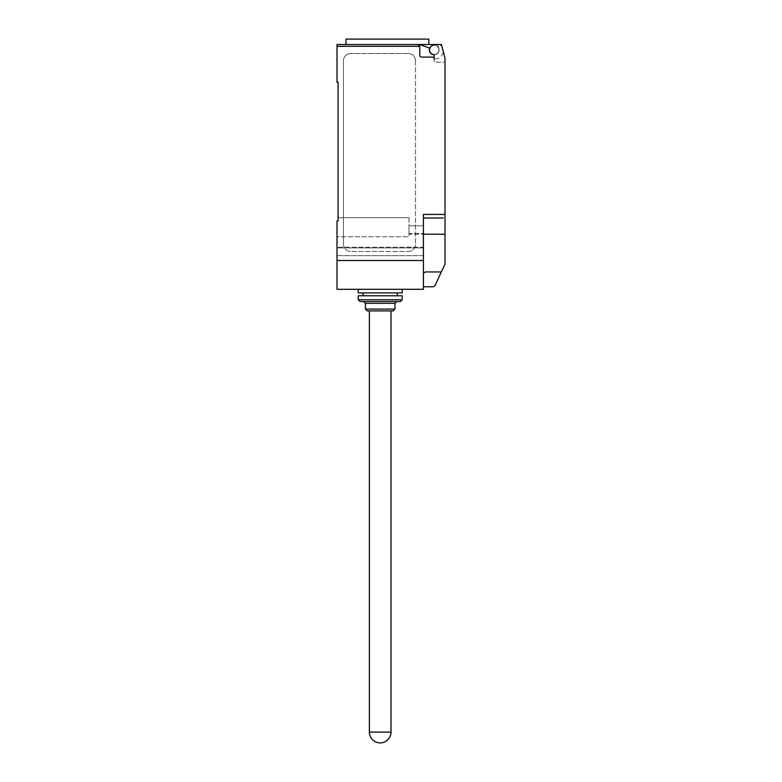 <?xml version="1.0" encoding="UTF-8"?>
<svg xmlns="http://www.w3.org/2000/svg" width="782" height="782" viewBox="0 0 782 782"><rect width="100%" height="100%" fill="white"/><g stroke="black" fill="none" stroke-linecap="round" stroke-linejoin="round"><path stroke-width="0.59" stroke-dasharray="3.91 2.93" d="M367.237 310.904L393.16 310.904M358.244 292.898L402.163 292.898M380.199 289.301L402.163 289.301L380.199 289.301M365.438 309.095L394.959 309.095M365.438 303.338L394.959 303.338M360.043 301.539L400.364 301.539M358.244 299.741L402.163 299.741M358.244 295.782L402.163 295.782M380.199 310.904L369.397 310.904L380.199 310.904M380.199 292.898L397.305 292.898L380.199 292.898M380.199 301.539L396.757 301.539L380.199 301.539M428.81 39.1L345.996 39.1M387.403 44.496L345.996 44.496L428.81 44.496L419.797 44.496L429.689 48.103A4.858 4.858 0 0 0 433.912 54.75A4.858 4.858 0 0 0 438.898 48.64A4.858 4.858 0 0 1 434 54.76M438.878 49.901A4.682 4.682 0 0 0 434.196 45.219A4.682 4.682 0 0 0 429.523 49.901A4.682 4.682 0 0 0 434.196 54.584A4.682 4.682 0 0 0 438.878 49.901A4.682 4.682 0 0 1 433.58 54.535A0.723 0.723 0 0 1 434.196 55.248L434.196 62.14L444.997 62.14L444.997 57.936L444.997 62.14L444.997 57.936L441.4 44.496L434.196 44.496L431.869 45.845A4.682 4.682 0 0 1 438.878 49.901A4.682 4.682 0 0 0 434.196 45.219A4.682 4.682 0 0 0 429.523 49.901A4.682 4.682 0 0 0 433.58 54.535A0.723 0.723 0 0 1 434.196 55.248A0.723 0.723 0 0 0 433.58 54.535A4.682 4.682 0 0 0 438.878 49.901A4.682 4.682 0 0 0 431.869 45.845A4.682 4.682 0 0 0 434.196 54.584A4.682 4.682 0 0 0 438.878 49.901M423.404 260.504L337.003 260.504L337.003 289.301L423.404 289.301L423.404 214.424L423.404 273.935L423.404 214.424L444.997 214.424L444.997 264.15L434.812 285.929L433.12 286.779L423.404 286.779L423.404 285.596L423.404 286.779M444.997 214.424L444.997 62.14L434.196 62.14L434.196 58.904L435.281 58.904L434.196 58.904A1.799 1.799 0 0 0 432.397 57.096A1.799 1.799 0 0 1 434.196 58.904A1.799 1.799 0 0 0 432.397 57.096L421.596 57.096A1.799 1.799 0 0 1 419.797 55.297A1.799 1.799 0 0 0 421.596 57.096A1.799 1.799 0 0 1 419.797 55.297L419.797 46.304A1.799 1.799 0 0 0 417.999 44.496L419.797 44.496L417.999 44.496L419.797 46.304L337.003 46.304L337.003 44.496M434.196 44.496L441.4 44.496L444.997 57.936L441.4 44.496L434.196 44.496L431.869 45.845L434.196 44.496L437.783 44.496L438.898 48.64A4.858 4.858 0 0 1 433.912 54.75A4.858 4.858 0 0 1 429.689 48.103L419.797 44.496L437.783 44.496L438.898 48.64A4.858 4.858 0 0 1 433.912 54.75A4.858 4.858 0 0 1 429.689 48.103L419.797 44.496M435.281 58.904A7.918 7.918 0 0 0 443.198 51.201A7.918 7.918 0 0 1 435.281 58.904M434.196 58.904L434.196 55.248L434.196 58.904M443.198 51.201L441.908 46.392L443.198 51.201M441.908 46.392A5.396 5.396 0 0 0 437.803 44.496A5.396 5.396 0 0 1 441.908 46.392M345.996 44.496L417.999 44.496M408.282 53.499L350.678 53.499L408.282 53.499A7.204 7.204 0 0 1 415.477 60.703A7.204 7.204 0 0 0 408.282 53.499M350.678 53.499A7.204 7.204 0 0 0 343.484 60.703L343.484 244.297L343.484 60.703A7.204 7.204 0 0 1 350.678 53.499M415.477 60.703L415.477 244.297L415.477 60.703M408.282 251.501A7.204 7.204 0 0 0 415.477 244.297A7.204 7.204 0 0 1 408.282 251.501L350.678 251.501L408.282 251.501M343.484 244.297A7.204 7.204 0 0 0 350.678 251.501A7.204 7.204 0 0 1 343.484 244.297M443.198 218.022L423.404 218.022M423.404 273.104L425.603 271.94L423.6 273.104L425.603 271.94L441.361 271.94M423.404 273.935L423.404 285.596L423.404 273.935M338.078 217.66L408.996 217.66L338.078 217.66L338.078 220.895L338.078 217.66L408.996 217.66L408.996 236.76L408.996 234.16L423.404 234.16L408.996 234.16L408.996 236.76L337.003 236.76L337.003 220.895L337.003 247.904L337.003 236.76L337.003 247.239L423.404 247.239L423.404 233.495L423.404 255.636L423.404 225.763L423.404 247.239L337.003 247.239L337.003 255.636L337.003 220.895L337.003 236.76L408.996 236.76L408.996 217.66L338.078 217.66L338.078 220.895L337.003 220.895L338.078 220.895L338.078 82.296L337.003 82.296L337.003 46.304M423.404 233.495L423.404 225.763L423.404 233.495L408.996 233.495L408.996 225.763L408.996 234.16L408.996 225.763L408.996 233.495L423.404 233.495M423.404 247.904L423.404 255.636L423.404 247.904L337.003 247.904L337.003 255.636L337.003 247.904L423.404 247.904M337.003 260.504L337.003 220.895L338.078 220.895M444.997 239.986L444.997 243.906L444.997 239.986M444.997 247.816L444.997 243.906L444.997 247.816M444.997 242L444.997 238.08L444.997 242M444.997 245.802L444.997 249.712L444.997 245.802M444.997 243.789L444.997 234.219L423.404 234.219M369.397 732.099L391 732.099M423.404 255.636L337.003 255.636L423.404 255.636M423.404 225.763L408.996 225.763L423.404 225.763"/><path stroke-width="1.17" d="M380.199 742.9A10.801 10.801 0 0 1 369.397 732.099L391 732.099A10.801 10.801 0 0 1 380.199 742.9M402.163 289.301L402.163 292.898L358.244 292.898L358.244 289.301M394.959 309.095L393.16 310.904L367.237 310.904L365.438 309.095L394.959 309.095L394.959 303.338L365.438 303.338L365.438 309.095M402.163 299.741L400.364 301.539L360.043 301.539L358.244 299.741L402.163 299.741L402.163 295.782L358.244 295.782L358.244 299.741M434 54.76A4.858 4.858 0 0 1 429.689 48.103L419.797 44.496L337.003 44.496L345.996 44.496L345.996 39.1L428.81 39.1L428.81 44.496M337.003 44.496L337.003 46.304L419.797 46.304L417.999 44.496A1.799 1.799 0 0 1 419.797 46.304L419.797 55.297A1.799 1.799 0 0 0 421.596 57.096L432.397 57.096A1.799 1.799 0 0 1 434.196 58.904L434.196 55.248A0.723 0.723 0 0 0 433.58 54.535A4.682 4.682 0 0 1 431.869 45.845L434.196 44.496L441.4 44.496L444.997 57.936L444.997 243.789M423.404 286.779L433.12 286.779L434.812 285.929L444.997 264.15L444.997 234.219L423.404 234.219M423.404 273.104L425.603 271.94L441.361 271.94M419.797 44.496L434.196 44.496M417.999 44.496L387.403 44.496M443.198 218.022L423.404 218.022M337.003 46.304L337.003 82.296L338.078 82.296L338.078 220.895L337.003 220.895L337.003 289.301L423.404 289.301L423.404 214.424L444.997 214.424M338.078 220.895L338.078 217.66M423.404 260.504L337.003 260.504M391 310.904L391 732.099M365.438 303.338L363.64 301.539M363.102 292.898L363.102 295.782M397.305 292.898L397.305 295.782M394.959 303.338L396.757 301.539M369.397 310.904L369.397 732.099"/></g></svg>
